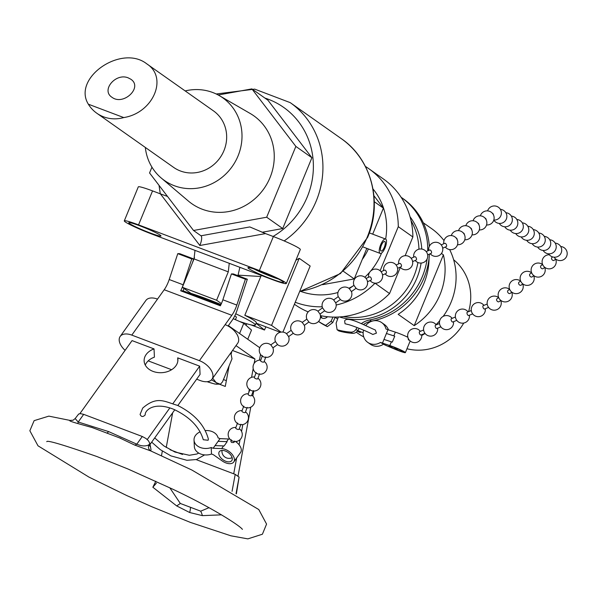 <?xml version="1.0" encoding="UTF-8"?>
<svg xmlns="http://www.w3.org/2000/svg" width="597" height="597" viewBox="0 0 597 597"><rect width="100%" height="100%" fill="white"/><g stroke="black" fill="none" stroke-linecap="round" stroke-linejoin="round"><path stroke-width="0.9" d="M172.66 412.773L166.235 447.496M172.981 403.535L199.674 366.162L177.697 357.857A16.903 12.53 177.3 0 1 177.899 359.372A16.903 12.53 177.3 0 1 161.608 372.692A16.903 12.53 177.3 0 1 144.131 360.976A16.903 12.53 177.3 0 1 154.033 348.909L132.056 340.603L79.856 413.684M228.27 326.134L228.345 325.656M147.258 439.541L169.861 407.893M145.205 414.922C143.011 417.169 141.302 417.004 140.079 414.445L142.705 408.087C157.339 395.415 164.787 401.796 177.548 405.385C194.219 413.714 204.495 424.937 208.383 439.071L208.107 440.258L203.293 439.735C199.495 426.937 189.607 416.781 173.623 409.266C153.668 401.341 144.69 410.527 145.205 414.922M254.15 363.386L254.964 358.976L236.009 345.611M233.718 473.809L236.651 457.959M239.084 444.787L240.039 439.653M241.561 431.407L242.822 424.586M248.718 392.736L249.33 389.408M251.568 377.341L253.18 368.603M260.531 354.402L259.464 360.155M253.747 391.065L252.829 396.035M250.77 407.176L237.972 476.324M228.554 325.731L259.762 347.738M185.167 90.923A50.581 47.409 125.2 0 1 219.315 95.624A50.581 47.409 125.2 0 1 236.442 159.459A50.581 47.409 125.2 0 1 174.317 185.719A50.581 47.409 125.2 0 1 161.227 178.01A50.581 47.409 125.2 0 1 145.325 147.437M146.802 63.872L213.45 110.863A34.574 32.402 125.2 0 1 220.017 157.787A34.574 32.402 125.2 0 1 173.608 167.376L96.804 113.229A34.574 32.402 -54.8 0 0 123.751 117.572L88.341 104.191C72.058 77.968 121.49 43.865 146.802 63.872C168.391 77.558 153.175 113.005 123.751 117.572M128.318 77.916C115.833 72.521 100.811 90.237 111.93 97.251C123.437 106.124 143.198 87.207 130.78 79.207L128.318 77.916M88.341 104.191A34.574 32.402 -54.8 0 0 96.804 113.229M213.151 448.272L211.204 447.534A12.097 8.97 177.3 0 1 194.032 440.079L194.346 446.571A12.097 8.97 -2.7 0 0 211.51 454.026L213.457 454.765L222.241 460.959A10.082 5.843 -144.5 0 0 233.755 462.011A10.082 5.843 -144.5 0 0 231.636 453.772A10.082 5.843 -144.5 0 0 221.651 448.608L213.151 448.272L218.114 441.317L227.151 441.69A10.082 5.843 -144.5 0 0 226.614 441.653L218.114 441.317L220.039 438.623L218.092 437.892A12.097 8.97 177.3 0 0 205.286 430.571M194.032 440.079A12.097 8.97 177.3 0 1 200.144 431.832M154.033 348.909L154.422 357.155A16.903 12.53 -2.7 0 0 145.265 365.058M199.674 366.162L200.07 374.401L177.839 405.52M174.802 409.773L150.041 444.444M385.192 345.118L380.483 342.439L390.751 345.864A10.082 0.828 22.4 0 1 400.527 349.82A10.082 0.828 22.4 0 1 405.385 352.618A10.082 0.828 22.4 0 1 395.692 349.514L385.192 345.118M388.468 329.932A12.097 11.343 -54.8 0 0 384.461 324.559L381.707 322.611A12.097 11.343 125.2 0 1 386.013 329.037L395.356 332.156A10.082 0.828 22.4 0 1 407.87 337.283M380.483 342.439L380.498 342.409A12.097 11.343 125.2 0 1 367.767 342.394L370.521 344.335A12.097 11.343 -54.8 0 0 383.229 344.372M382.431 343.171L390.759 345.842A10.082 0.828 -157.6 0 0 389.841 345.536L382.446 343.148L386.423 333.484L394.744 336.178A10.082 0.828 -157.6 0 0 393.826 335.872L386.423 333.484L387.96 329.768M367.767 342.394A12.097 11.343 125.2 0 1 363.536 330.134M365.789 325.522A12.097 11.343 125.2 0 1 381.707 322.611M347.902 324.484L345.036 323.738L344.633 320.985C346.917 315.455 365.573 325.91 375.364 330.037L376.423 333.141L372.804 334.477C366.73 330.969 348.506 324.059 347.364 324.402M322.507 284.679L354.222 278.933L366.819 248.374M372.7 234.091A53.782 50.409 125.2 0 1 372.692 234.166L383.401 208.137L373.931 195.756M368.371 248.956A53.782 50.409 125.2 0 1 362.237 259.471M327.492 316.731A5.045 4.724 125.2 0 1 320.47 316.992M321.014 315.761A5.045 4.724 -54.8 0 0 322.089 318.089M335.238 317.097L332.768 322.514L327.372 326.626L325.649 325.417A77.028 72.2 125.2 0 1 318.559 321.44M318.522 321.484A77.028 72.2 -54.8 0 0 327.372 326.626M363.461 324.544A20.164 18.903 125.2 0 1 371.424 321.171A68.767 64.454 -54.8 0 0 429.385 254.135M429.318 246.367A68.767 64.454 -54.8 0 0 403.169 198.704L401.445 197.488A68.767 64.454 125.2 0 1 427.728 250.897M338.387 317.007L336.089 323.208L337.096 329.738L338.82 330.954A77.028 72.2 -54.8 0 0 352.543 333.335A5.545 5.201 -54.8 0 0 357.663 330.656A20.164 18.903 125.2 0 1 359.304 328.387M332.969 317.074L331.044 321.305L325.649 325.417M332.768 322.514L331.044 321.305M339.409 316.947A64.028 60.013 -54.8 0 0 421.109 263.068M421.773 249.046A64.028 60.013 -54.8 0 0 410.035 216.771M357.252 327.581A20.164 18.903 125.2 0 0 355.939 329.44A5.545 5.201 125.2 0 1 350.82 332.126A77.028 72.2 125.2 0 1 337.096 329.738M361.282 323.664A20.164 18.903 125.2 0 1 369.707 319.955L371.424 321.171M427.101 258.986A68.767 64.454 125.2 0 1 369.707 319.955M357.446 330.977L360.349 332.439M358.551 331.76L357.387 331.059M357.655 330.663L360.312 332.536A64.028 60.013 125.2 0 1 359.409 332.201A64.028 60.013 125.2 0 1 358.506 331.85M414.214 325.641L443.392 254.844A64.028 60.013 125.2 0 1 414.214 325.641L398.162 314.32A64.028 60.013 -54.8 0 0 429.049 258.404M429.206 244.845L429.907 245.337M441.444 253.471L443.392 254.844M421.781 335.462A64.028 60.013 -54.8 0 0 425.079 333.469M436.079 324.626A64.028 60.013 -54.8 0 0 439.705 320.746M443.146 316.403A64.028 60.013 -54.8 0 0 449.631 249.576M444.011 240.591A64.028 60.013 -54.8 0 0 431.609 228.629L423.28 222.763M356.267 332.186L357.827 333.283A64.028 60.013 -54.8 0 0 363.73 336.924M406.975 348.76A51.402 48.178 -54.8 0 0 463.735 323.044M468.585 311.634A51.402 48.178 -54.8 0 0 454.302 260.299L453.623 259.725M343.387 316.582A64.028 60.013 -54.8 0 0 417.937 262.516M418.952 249.18A64.028 60.013 -54.8 0 0 411.02 220.644M365.394 166.436A76.826 72.013 125.2 0 1 368.901 168.757L383.49 179.04A76.826 72.013 125.2 0 1 412.87 236.964L405.154 255.688M400.341 267.366L389.55 293.552A76.826 72.013 125.2 0 1 320.417 315.641M308.171 311.888A76.826 72.013 125.2 0 1 294.955 304.627L294.411 304.246M389.55 293.552L374.998 283.172M380.117 270.74L398.281 226.681L412.87 236.964M374.961 283.262A76.826 72.013 125.2 0 1 336.178 305.022M322.216 306.783A76.826 72.013 125.2 0 1 295.231 302.254M372.991 188.943A64.685 60.633 125.2 0 1 385.64 239.061M381.58 253.038A64.685 60.633 125.2 0 1 370.633 271.098M369.834 272.031A64.685 60.633 125.2 0 1 364.812 277.224M352.872 286.097A64.685 60.633 125.2 0 1 348.827 288.276M337.962 292.493A64.685 60.633 125.2 0 1 300.754 291.403M368.901 168.757A76.826 72.013 125.2 0 1 398.281 226.681M219.315 95.624L250.128 113.445A53.782 50.409 125.2 0 1 268.337 181.324A53.782 50.409 125.2 0 1 202.286 209.241A53.782 50.409 125.2 0 1 188.368 201.047L161.227 178.01M236.382 493.876L239.098 477.115L236.031 493.667M170.175 449.795L182.54 454.466M196.167 459.615L235.203 474.369L239.098 477.115M119.228 437.728L134.691 445.063A5.119 2.619 128.3 0 0 136.81 444.168L108.594 431.579L78.207 422.019L83.684 414.355L80.602 413.661L78.7 413.997L75.17 418.549L78.207 422.019A5.119 0.664 -84.5 0 1 77.729 423.534L92.49 427.646M83.684 414.355L142.287 436.497L136.81 444.168C141.474 446.265 145.481 446.489 148.847 444.832L149.854 443.429L148.392 440.713L146.011 438.526L142.287 436.497M149.854 443.429L150.504 446.989L148.847 444.832A5.119 4.806 124.2 0 0 150.474 450.772L150.795 450.951M134.691 445.063L150.69 450.907L151.011 449.653L150.504 446.989M232.061 491.331L235.203 474.369M180.331 503.472L176.69 505.928L189.674 512.517L202.383 515.636A12.806 6.963 68 0 0 200.704 511.174L180.331 503.472L169.794 487.794M155.78 481.249L152.854 487.234L176.69 505.928M202.383 515.636L221.532 514.838M70.297 420.609C68.625 420.639 71.103 421.616 77.729 423.534M152.854 487.234L156.407 483.122M150.645 450.884A5.119 4.806 124.2 0 1 150.474 450.772L150.25 450.608M162.339 451.071L161.481 455.705M223.457 379.558L226.353 380.655M233.226 318.686L243.77 323.335L251.524 330.059L247.733 339.253M238.412 332.686L241.763 335.051M243.77 323.335L239.688 333.245M235.419 319.656L236.397 317.291A20.485 1.679 -157.6 0 0 235.487 316.298A20.485 1.679 -157.6 0 0 234.785 315.828M177.697 357.857L177.846 360.909M246.054 325.313L246.703 323.746M254.964 358.976L232.524 350.491M231.726 351.603L231.397 353.409M229.076 365.924L225.285 386.423L219.905 384.393M379.953 253.307A7.686 2.604 110.7 0 0 380.155 253.412A7.686 2.604 110.7 0 0 385.065 247.77A7.686 2.604 110.7 0 0 385.587 239.039A7.686 2.604 110.7 0 0 380.558 244.994A7.686 2.604 110.7 0 0 379.953 253.307M381.416 245.195A5.119 1.731 -69.3 0 1 384.684 241.434A5.119 1.731 -69.3 0 1 384.498 246.837A5.119 1.731 -69.3 0 1 381.065 251.016A5.119 1.731 -69.3 0 1 381.416 245.195M212.711 378.237L216.174 382.632L220.383 384.252L222.502 381.879L232.002 358.834L230.83 352.857M220.383 384.244L214.883 384.05L207.495 381.856M343.282 271.225L354.222 278.933M374.297 201.719L383.401 208.137M218.196 95.005L251.889 88.893L295.858 146.422L266.68 217.218L193.532 230.479L149.556 172.951L151.951 167.145M251.889 88.893L267.934 100.206L311.91 157.735L282.732 228.532L266.68 217.218M311.91 157.735L295.858 146.422M282.732 228.532L262.098 232.27M295.911 260.202A85.535 80.177 -54.8 0 0 299.216 258.314L310.164 266.023L282.926 332.104M151.235 233.823A22.283 1.828 22.4 0 1 124.295 220.86A22.283 1.828 22.4 0 1 138.541 224.875L259.359 270.531A22.283 1.828 22.4 0 1 286.306 283.5A22.283 1.828 22.4 0 1 272.053 279.486L151.235 233.823M129.564 223.562A17.417 1.425 22.4 0 1 128.788 222.711A17.417 1.425 22.4 0 1 145.429 228.032A17.417 1.425 22.4 0 1 160.989 235.987A17.417 1.425 22.4 0 1 147.138 231.8A17.417 1.425 22.4 0 1 129.564 223.562M248.8 268.62A19.208 1.575 22.4 0 1 248.039 267.605A19.208 1.575 22.4 0 1 266.307 273.553A19.208 1.575 22.4 0 1 283.463 282.202A19.208 1.575 22.4 0 1 268.807 277.956A19.208 1.575 22.4 0 1 248.8 268.62M124.295 220.86L138.295 186.876A22.283 1.828 22.4 0 1 152.548 190.898L160.392 193.861L199.861 245.494C201.644 240.86 202.107 237.688 201.256 235.987L193.532 230.479M199.861 245.494L265.523 233.591L273.366 236.554A22.283 1.828 22.4 0 1 300.313 249.516L286.306 283.5M167.496 196.428L160.392 193.861M265.523 233.591L249.807 226.935L201.04 235.778M220.972 304.537A40.977 3.358 -157.6 0 0 191.025 293.403L182.331 287.276L216.592 300.224L221.39 303.604M182.331 287.276L194.025 258.911L228.285 271.859L229.241 263.456M228.285 271.859L216.592 300.224M237.934 275.672L239.86 267.337M235.725 313.768A40.977 3.358 22.4 0 1 253.524 323.111A40.977 3.358 22.4 0 1 255.344 325.096L256.314 322.738A40.977 3.358 -157.6 0 0 244.815 315.306L271.56 325.41L281.068 332.111M280.247 332.268L256.135 323.164M299.216 258.314L271.56 325.41M256.091 323.283L264.508 330.022L250.934 324.872M265.829 326.82L264.508 330.022M255.344 325.096A40.977 3.358 22.4 0 1 239.457 321.432M194.98 250.509L194.025 258.911M238.151 275.142L260.799 276.515L244.815 315.306M261.322 275.426L260.799 276.515M253.829 268.881A17.417 1.425 -157.6 0 0 278.448 279.03M233.755 462.011L240.651 452.362A10.082 5.843 -144.5 0 0 235.554 441.549M229.875 439.108A10.082 5.843 -144.5 0 0 229.076 438.996L220.039 438.623M223.032 459.802A7.664 4.44 -144.5 0 0 231.793 460.6A7.664 4.44 -144.5 0 0 232.3 458.697A7.664 4.44 -144.5 0 0 226.748 451.668A7.664 4.44 -144.5 0 0 219.315 451.698A7.664 4.44 -144.5 0 0 223.032 459.802M220.024 438.646L228.524 438.982A10.082 5.843 35.5 0 1 229.061 439.019L229.076 438.996M215.062 445.601L223.562 445.929A10.082 5.843 35.5 0 1 224.099 445.966L227.151 441.69M231.263 440.34L230.912 441.683L231.763 442.526L233.8 442.519L234.546 441.519M211.204 447.534L211.51 454.026M407.885 337.327L408.482 340.044L409.049 339.783M394.744 336.178L392.289 342.126A10.082 0.828 22.4 0 0 391.371 341.82L383.975 339.432M402.803 351.327A7.664 0.627 22.4 0 1 403.147 351.693A7.664 0.627 22.4 0 1 395.826 349.357A7.664 0.627 22.4 0 1 388.975 345.857A7.664 0.627 22.4 0 1 395.072 347.7A7.664 0.627 22.4 0 1 402.803 351.327M240.949 424.228L239.113 429.198A1.813 0.679 -159.7 0 1 236.83 429.064A1.813 0.679 -159.7 0 1 235.703 427.945L237.546 422.967M245.337 412.355A1.813 0.679 -159.7 0 1 243.054 412.236A1.813 0.679 -159.7 0 1 241.927 411.117L243.763 406.139M263.993 361.872A1.813 0.679 -159.7 0 1 261.71 361.752A1.813 0.679 -159.7 0 1 260.583 360.633L262.419 355.655M257.77 378.699A1.813 0.679 -159.7 0 1 255.494 378.58A1.813 0.679 -159.7 0 1 254.359 377.461L256.203 372.483M251.553 395.527A1.813 0.679 -159.7 0 1 249.27 395.408A1.813 0.679 -159.7 0 1 248.143 394.289L249.986 389.311M272.904 347.82L270.844 344.947M270.799 344.909A7.06 7.06 0 0 0 259.658 348.006A7.06 7.06 0 0 0 266.396 357.409A7.06 7.06 0 0 0 272.919 347.857L277.545 344.544L275.433 341.588L270.792 344.917M288.605 336.574L286.553 333.693M277.486 344.514A7.06 7.06 0 0 0 288.62 336.604L293.246 333.29L291.135 330.342L286.493 333.663M304.313 325.32L302.254 322.44M335.715 302.813L340.357 299.53L338.253 296.642A7.06 7.06 0 0 1 349.32 288.642L353.946 285.329L356.058 288.284L351.424 291.605L349.364 288.679M338.253 296.642L333.656 299.933M335.715 302.858L333.604 299.903M320.014 314.067L324.656 310.783L322.537 307.836L317.955 311.186M293.194 333.26A7.06 7.06 0 0 0 304.321 325.35L308.895 322.007A7.06 7.06 0 0 0 320.029 314.104L317.902 311.156A7.06 7.06 0 0 0 306.843 319.149L302.194 322.41A7.06 7.06 0 0 0 291.142 330.402M308.895 322.007L306.843 319.149M367.506 281.724L371.013 280.157A1.813 0.955 -114 0 0 371.155 278.127A1.813 0.955 -114 0 0 369.55 276.836M386.043 273.456A1.813 0.955 -114 0 0 386.199 271.426A1.813 0.955 -114 0 0 384.587 270.135L381.065 271.702M441.228 244.882L444.735 243.315A1.813 0.955 66 0 1 446.355 244.606A1.813 0.955 66 0 1 446.205 246.636L442.705 248.195M431.161 253.344A1.813 0.955 -114 0 0 431.318 251.307A1.813 0.955 -114 0 0 429.706 250.016L426.183 251.591M416.124 260.046A1.813 0.955 -114 0 0 416.273 258.016A1.813 0.955 -114 0 0 414.669 256.725L411.146 258.292M401.087 266.747A1.813 0.955 -114 0 0 401.236 264.717A1.813 0.955 -114 0 0 399.624 263.426L396.102 264.993M457.16 239.606A1.813 1.619 -124.2 0 0 455.921 237.785M464.421 234.666A1.813 1.619 -124.2 0 0 463.182 232.845M492.219 213.107A1.813 1.619 55.8 0 1 493.458 214.927M486.204 219.86A1.813 1.619 -124.2 0 0 484.965 218.039M478.943 224.8A1.813 1.619 -124.2 0 0 477.704 222.98M471.682 229.733A1.813 1.619 -124.2 0 0 470.443 227.912M552.635 256.919L551.941 257.441A1.813 1.276 53.1 0 0 551.635 258.934A1.813 1.276 53.1 0 0 554.135 260.329L555.792 259.083M540.934 265.717A1.813 1.276 53.1 0 0 540.643 267.202A1.813 1.276 53.1 0 0 543.143 268.598M500.831 300.418L499.159 301.672A1.813 1.276 -126.9 0 1 497.107 301.067A1.813 1.276 -126.9 0 1 496.667 300.269A1.813 1.276 -126.9 0 1 496.965 298.784M509.637 289.254L507.972 290.508A1.813 1.276 53.1 0 0 507.659 292A1.813 1.276 53.1 0 0 510.166 293.396M518.95 282.254A1.813 1.276 53.1 0 0 518.651 283.732A1.813 1.276 53.1 0 0 521.159 285.127L522.815 283.888M531.621 272.717L529.957 273.971A1.813 1.276 53.1 0 0 529.643 275.463A1.813 1.276 53.1 0 0 532.151 276.866L533.808 275.62M487.197 304.037L483.212 305.657A1.813 0.836 67.8 0 0 482.995 307.298A1.813 0.836 67.8 0 0 484.406 309.052A1.813 0.836 67.8 0 0 484.6 309.015M471.302 310.522L467.317 312.149A1.813 0.836 67.8 0 0 467.167 313.977A1.813 0.836 67.8 0 0 468.511 315.537A1.813 0.836 67.8 0 0 468.705 315.507M423.616 329.992L419.631 331.619A1.813 0.836 67.8 0 0 419.482 333.447A1.813 0.836 67.8 0 0 420.825 335.007A1.813 0.836 67.8 0 0 421.019 334.969M439.511 323.499L435.526 325.126A1.813 0.836 67.8 0 0 435.377 326.955A1.813 0.836 67.8 0 0 436.72 328.514A1.813 0.836 67.8 0 0 436.914 328.484M455.407 317.014L451.422 318.641A1.813 0.836 67.8 0 0 451.272 320.47A1.813 0.836 67.8 0 0 452.616 322.029A1.813 0.836 67.8 0 0 452.81 321.992M125.101 350.342A14.85 8.612 35.5 0 1 120.184 336.439A14.85 8.612 35.5 0 1 131.795 335.111L199.413 360.663A14.85 8.612 35.5 0 1 211.972 379.259L237.688 343.26A14.85 8.612 -144.5 0 0 225.129 324.664L231.823 315.298A15.365 5.201 110.7 0 0 236.822 305.074L222.853 299.791L231.42 273.919L233.367 273.941L247.337 279.224L237.069 310.224A15.365 5.201 -69.3 0 1 232.069 320.447L228.084 326.029M183.936 288.403L183.421 289.955A15.365 5.201 -69.3 0 1 183.122 290.829L180.697 290.799A15.365 5.201 110.7 0 0 183.182 284.799L191.749 258.926L193.697 258.949L192.413 262.814M222.853 299.791A15.365 5.201 -69.3 0 1 220.368 305.791L180.697 290.799M183.122 290.829L220.733 305.045M183.182 284.799L169.205 279.523A15.365 5.201 -69.3 0 1 164.205 289.739L231.823 315.298M131.795 335.111L164.205 289.739M169.205 279.523L177.779 253.643L179.719 253.673L193.697 258.949M177.779 253.643L191.749 258.926M231.42 273.919L245.397 279.195L247.337 279.224M236.822 305.074L245.397 279.195M157.511 299.104A14.85 8.612 -144.5 0 0 145.899 300.433L120.184 336.439M211.972 379.259A14.85 8.612 35.5 0 1 200.361 380.587L196.652 379.185M171.6 369.715L148.205 360.879M350.82 332.126L352.543 333.335M355.939 329.44L357.663 330.656M189.674 512.517A12.806 4.336 110.7 0 0 190.518 507.323M208.965 507.704L200.704 511.174M108.594 431.579A5.119 1.731 -69.3 0 1 106.982 432.959M207.107 381.699A28.372 2.328 -157.6 0 0 210.681 382.849A28.372 2.328 -157.6 0 0 216.174 382.632A28.372 2.328 -157.6 0 0 211.45 379.879M284.172 240.927A85.535 80.177 -54.8 0 0 290.232 102.639L341.297 138.638A85.535 80.177 125.2 0 1 367.297 237.002A85.535 80.177 125.2 0 1 299.731 291.336M166.959 196.241A77.856 72.976 125.2 0 1 166.735 195.428M264.911 98.072A77.856 72.976 125.2 0 1 313.253 161.794A77.856 72.976 125.2 0 1 273.098 236.449M152.548 190.898L138.541 224.875M273.366 236.554L259.359 270.531M228.524 438.982L226.614 441.653M223.562 445.929L221.651 448.608M393.826 335.872L395.356 332.156M389.841 345.536L391.371 341.82M199.413 360.663L225.129 324.664M151.675 442.153L160.369 449.705L170.906 455.869L186.913 460.302L196.532 459.518L204.592 454.899M154.705 437.907L163.906 445.937L174.973 452.063L189.361 455.28L196.943 453.981L198.734 453.078M357.722 330.559L363.14 332.79M337.626 319.044L335.148 317.298M150.698 450.907L191.786 469.988L258.785 509.539L266.568 524.084L262.404 534.225L247.852 538.875L230.912 535.815L190.368 522.39L151.884 506.771L126.78 495.562L88.983 477.115L38.007 445.81L29.85 430.758L34.126 420.654L48.85 416.131L70.08 420.422L73.073 420.221L75.17 418.549M46.775 441.69C46.693 439.877 63.439 444.84 96.99 456.563L127.877 468.958L171.667 488.689C211.592 507.383 239.927 525.644 242.419 529.375M120.736 438.325L91.438 427.28M119.482 437.825L120.684 438.302M91.49 427.295L92.371 427.609M385.587 239.039L369.342 232.897M380.155 253.412L363.013 246.934M341.297 138.638C371.431 159.086 382.804 202.271 367.633 237.367L340.447 273.583L299.627 291.582M160.287 193.816L159.026 185.339M216.211 93.99L254.695 89.125L290.232 102.639M194.495 257.658L192.592 262.284M405.385 352.618L410.176 340.984M222.002 450.422A7.06 7.06 0 0 0 232.121 457.653M234.725 441.056L234.494 441.683M231.323 439.795L230.92 440.892M235.882 427.467A7.06 7.06 0 0 0 232.263 440.907A7.06 7.06 0 0 0 239.285 428.728M242.098 410.639A7.06 7.06 0 0 0 238.487 424.079A7.06 7.06 0 0 0 245.501 411.9M265.829 356.916L263.993 361.886M260.755 360.155A7.06 7.06 0 0 0 257.143 373.595A7.06 7.06 0 0 0 264.165 361.416M259.605 373.744L257.77 378.714M254.538 376.983A7.06 7.06 0 0 0 250.927 390.423A7.06 7.06 0 0 0 257.941 378.244M253.389 390.572L251.553 395.542M248.322 393.811A7.06 7.06 0 0 0 244.703 407.251A7.06 7.06 0 0 0 251.725 395.072M247.165 407.4L245.33 412.37M286.508 333.656A7.06 7.06 0 0 0 275.441 341.656M340.305 299.507A7.06 7.06 0 0 0 351.432 291.597M333.619 299.895A7.06 7.06 0 0 0 322.544 307.895M324.596 310.761A7.06 7.06 0 0 0 335.73 302.851M356.006 288.254A7.06 7.06 0 0 0 366.506 286.605A7.06 7.06 0 0 0 363.454 276.418A7.06 7.06 0 0 0 353.954 285.388M369.536 276.844L366.028 278.403M370.088 280.568A7.06 7.06 0 0 0 381.744 279.568A7.06 7.06 0 0 0 376.797 269.187A7.06 7.06 0 0 0 368.603 277.254M386.058 273.448L382.543 275.016M385.125 273.866A7.06 7.06 0 0 0 396.781 272.859A7.06 7.06 0 0 0 391.841 262.479A7.06 7.06 0 0 0 383.647 270.553M430.243 253.755A7.06 7.06 0 0 0 441.899 252.747A7.06 7.06 0 0 0 436.959 242.367A7.06 7.06 0 0 0 428.765 250.434M431.176 253.337L427.661 254.904M415.206 260.456A7.06 7.06 0 0 0 426.862 259.449A7.06 7.06 0 0 0 421.915 249.068A7.06 7.06 0 0 0 413.728 257.143M416.131 260.038L412.624 261.605M400.162 267.165A7.06 7.06 0 0 0 411.826 266.158A7.06 7.06 0 0 0 406.878 255.777A7.06 7.06 0 0 0 398.684 263.844M401.094 266.747L397.58 268.314M445.28 247.046A7.06 7.06 0 0 0 456.944 246.039A7.06 7.06 0 0 0 451.645 235.606A7.06 7.06 0 0 0 443.802 243.733M457.511 244.718A7.06 7.06 0 0 0 465.011 238.733A7.06 7.06 0 0 0 459.615 230.8A7.06 7.06 0 0 0 451.295 235.576M464.772 239.778A7.06 7.06 0 0 0 472.272 233.8A7.06 7.06 0 0 0 466.876 225.867A7.06 7.06 0 0 0 458.556 230.636M486.555 224.972A7.06 7.06 0 0 0 494.055 218.995A7.06 7.06 0 0 0 488.659 211.054A7.06 7.06 0 0 0 480.339 215.83M479.294 229.912A7.06 7.06 0 0 0 486.794 223.927A7.06 7.06 0 0 0 481.398 215.995A7.06 7.06 0 0 0 473.078 220.771M472.033 234.845A7.06 7.06 0 0 0 479.533 228.86A7.06 7.06 0 0 0 474.137 220.927A7.06 7.06 0 0 0 465.817 225.703M493.816 220.039A7.06 7.06 0 0 0 501.316 214.054A7.06 7.06 0 0 0 495.92 206.122A7.06 7.06 0 0 0 487.6 210.898M493.801 220.069A7.06 7.06 0 0 0 505.726 220.241A7.06 7.06 0 0 0 500.376 209.346M499.271 223.412A7.06 7.06 0 0 0 511.211 223.614A7.06 7.06 0 0 0 505.86 212.719M515.726 233.546A7.06 7.06 0 0 0 527.666 233.748A7.06 7.06 0 0 0 522.308 222.853M510.241 230.173A7.06 7.06 0 0 0 522.181 230.375A7.06 7.06 0 0 0 516.823 219.48M504.756 226.793A7.06 7.06 0 0 0 516.696 226.994A7.06 7.06 0 0 0 511.345 216.099M521.211 236.927A7.06 7.06 0 0 0 533.419 236.688A7.06 7.06 0 0 0 527.793 226.233M526.696 240.307A7.06 7.06 0 0 0 538.904 240.069A7.06 7.06 0 0 0 533.278 229.614M532.181 243.68A7.06 7.06 0 0 0 544.389 243.449A7.06 7.06 0 0 0 538.763 232.987M548.628 253.815A7.06 7.06 0 0 0 560.837 253.583A7.06 7.06 0 0 0 555.217 243.121M543.143 250.442A7.06 7.06 0 0 0 555.352 250.203A7.06 7.06 0 0 0 549.733 239.748M537.658 247.061A7.06 7.06 0 0 0 549.867 246.822A7.06 7.06 0 0 0 544.248 236.367M554.113 257.195A7.06 7.06 0 0 0 566.157 257.24A7.06 7.06 0 0 0 560.702 246.501M549.307 254.747A7.06 7.06 0 0 0 542.434 263.949A7.06 7.06 0 0 0 551.553 268.441A7.06 7.06 0 0 0 555.703 259.158M543.128 268.605L544.8 267.352M540.949 265.71L542.613 264.449M542.524 264.523A7.06 7.06 0 0 0 531.442 272.21A7.06 7.06 0 0 0 540.561 276.709A7.06 7.06 0 0 0 544.71 267.419M496.98 298.776L498.644 297.515M509.547 289.321A7.06 7.06 0 0 0 498.465 297.015A7.06 7.06 0 0 0 507.584 301.507A7.06 7.06 0 0 0 511.733 292.224M510.151 293.411L511.823 292.149M520.539 281.053A7.06 7.06 0 0 0 509.457 288.747A7.06 7.06 0 0 0 518.577 293.239A7.06 7.06 0 0 0 522.726 283.956M518.965 282.239L520.629 280.986M531.531 272.784A7.06 7.06 0 0 0 520.45 280.478A7.06 7.06 0 0 0 529.569 284.978A7.06 7.06 0 0 0 533.718 275.687M498.555 297.59A7.06 7.06 0 0 0 487.428 305.142A7.06 7.06 0 0 0 496.525 309.798A7.06 7.06 0 0 0 500.741 300.485M484.585 309.022L488.57 307.395M483.928 305.365A7.06 7.06 0 0 0 472.055 306.336A7.06 7.06 0 0 0 477.966 316.679A7.06 7.06 0 0 0 485.301 308.731M468.69 315.507L472.675 313.88M468.033 311.858A7.06 7.06 0 0 0 456.16 312.821A7.06 7.06 0 0 0 462.071 323.164A7.06 7.06 0 0 0 469.406 315.216M394.11 347.32A7.06 7.06 0 0 0 398.475 349.126M406.908 336.812L407.721 336.484M420.348 331.328A7.06 7.06 0 0 0 408.475 332.29A7.06 7.06 0 0 0 414.385 342.633A7.06 7.06 0 0 0 421.721 334.686M421.004 334.977L424.989 333.35M436.243 324.835A7.06 7.06 0 0 0 424.37 325.798A7.06 7.06 0 0 0 430.28 336.141A7.06 7.06 0 0 0 437.616 328.193M436.9 328.484L440.884 326.865M452.138 318.343A7.06 7.06 0 0 0 440.265 319.313A7.06 7.06 0 0 0 446.175 329.656A7.06 7.06 0 0 0 453.511 321.708M452.795 321.999L456.78 320.373"/></g></svg>
